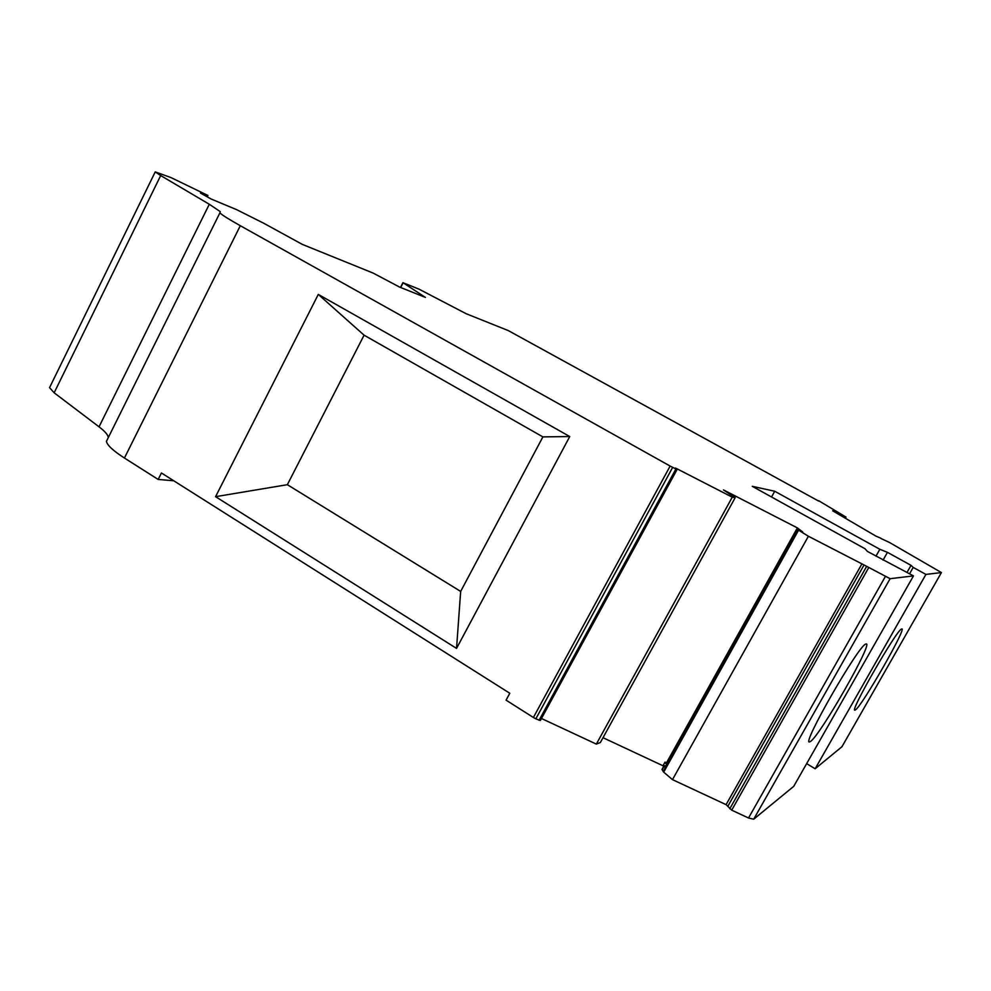 <?xml version="1.0" encoding="UTF-8"?>
<svg xmlns="http://www.w3.org/2000/svg" width="991" height="991" viewBox="0 0 991 991"><rect width="100%" height="100%" fill="white"/><g stroke="black" fill="none" stroke-linecap="round" stroke-linejoin="round"><path stroke-width="1.49" d="M865.812 644.063L865.985 644.001C874.471 640.421 819.991 735.954 810.452 741.466L809.758 741.825C800.294 746.929 858.85 644.72 865.812 644.063M662.558 769.028L662 769.437L663.685 772.162L672.48 779.632L726.081 804.655L731.705 810.155L748.527 817.996L753.693 819.21L793.729 786.346L913.479 575.907L867.447 551.442L864.945 548.704L752.256 486.321L774.714 491.251L771.543 496.986M666.658 764.854L665.035 762.129L666.497 762.81L797.383 527.893L802.66 531.956L797.73 529.652L808.396 536.255L864.041 564.969L727.989 806.017M901.575 629.037L901.674 629C907.719 626.201 861.848 706.385 855.444 709.878L855.06 710.076C848.333 713.954 896.979 629.161 901.575 629.037M797.383 527.893L723.492 489.926L735.173 497.693L732.262 497.172L596.347 744.105L600.335 742.556L735.173 497.693M880.788 538.41L889.621 542.56L941.425 572.575L925.916 574.421L815.147 768.768L841.978 746.694M400.674 287.501L403.114 282.769L425.412 297.411L399.546 287.056L373.149 273.082L302.329 244.393L263.693 223.223L236.651 209.671L211.318 199.092L200.467 193.047L207.8 195.413L207.131 196.763M403.114 282.769L418.995 289.149L466.179 313.726L508.284 330.585L818.504 501M108.205 437.192C107.858 434.677 104.798 431.221 99.038 426.824L54.158 392.795L160.691 175.556L155.228 171.889L171.009 177.6L207.8 195.413M732.262 497.172L676.506 468.545L675.329 468.062L677.051 469.548L670.139 466.067L533.393 717.484L535.834 718.834L540.368 720.507L676.977 469.573M913.479 575.907L890.116 578.694L864.041 564.969M880.888 538.224L875.945 536.131L832.688 510.811L839.501 514.032L841.421 515.134L841.086 515.729M844.27 517.599L844.691 516.844L841.421 515.134M845.335 518.219L845.98 517.067L818.653 500.715M460.666 591.416L287.353 484.686L215.58 496.677L456.541 648.411L569.751 436.548L542.895 436.895L460.666 591.416L456.541 648.411M542.895 436.895L364.081 335.181L287.353 484.686M665.258 767.368L664.057 765.746L666.187 765.696M798.535 530.222L663.685 772.162M173.71 480.759L158.176 479.446L161.422 472.98L509.795 693.266L506.067 700.154L533.393 717.484M883.068 560.088L887.453 552.346L911.026 565.353L913.194 567.397L909.589 573.752M911.026 565.353L907.05 572.352M875.97 556.149L879.847 549.287L887.453 552.346M925.916 574.421L913.194 567.397M806.662 763.627L815.147 768.768M844.691 516.844L845.98 517.067M420.357 294.624L420.035 295.256M364.081 335.181L318.297 294.414L215.58 496.677M569.751 436.548L318.297 294.414M603.011 737.7L663.004 765.783L665.035 762.129M663.004 765.783L663.536 766.687M666.497 762.81L667.166 763.937M808.396 536.255L672.48 779.632M541.47 718.5L596.347 744.105M158.176 479.446L124.432 458.028L240.305 225.713L670.139 466.067M107.585 439.025L106.433 441.342C107.102 445.157 113.098 450.719 124.432 458.028M50.058 386.626L49.55 387.642L54.158 392.795M774.714 491.251L879.847 549.287M160.691 175.556L209.299 204.257L220.237 211.603L219.903 212.854C221.588 214.725 228.388 219.011 240.305 225.713M539.054 720.333L675.862 469.065M866.444 566.753L729.785 808.78M868.525 567.954L731.705 810.155M535.834 718.834L672.641 467.418M663.152 771.543L665.221 767.839M664.193 766.093L662.137 769.784M885.335 576.589L748.527 817.996M841.916 746.793L941.425 572.575M726.081 804.655L861.984 563.768M890.116 578.694L753.693 819.21M99.038 426.824L209.299 204.257M207.912 195.45L207.23 196.813M677.026 469.585L540.368 720.507M797.73 529.652L665.122 767.604M664.057 765.746L662 769.437M402.941 282.646L400.488 287.427M155.228 171.889L49.55 387.642M219.903 212.854L106.433 441.342"/></g></svg>
